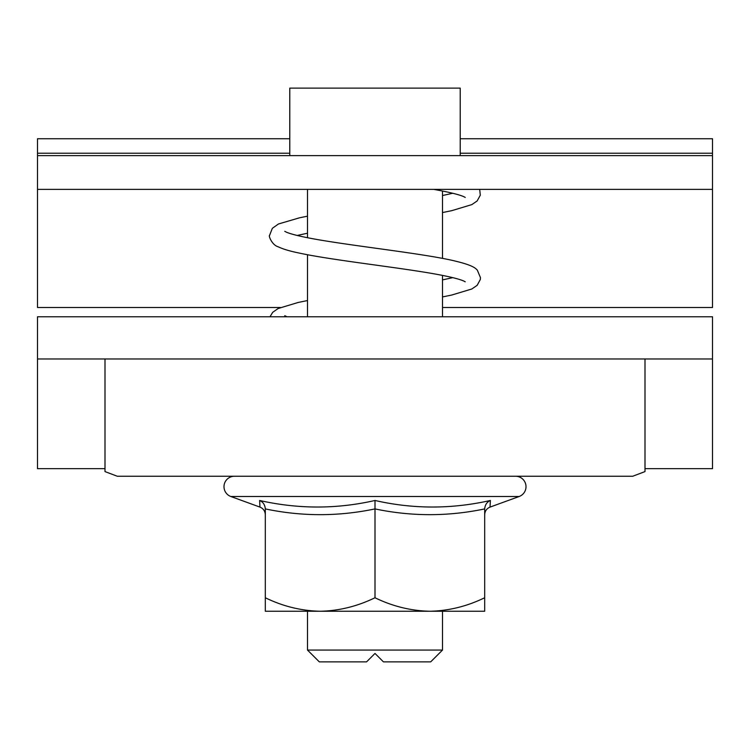 <?xml version="1.0" encoding="UTF-8"?>
<svg xmlns="http://www.w3.org/2000/svg" width="750" height="750" viewBox="0 0 750 750"><rect width="100%" height="100%" fill="white"/><g stroke="black" fill="none" stroke-linecap="round" stroke-linejoin="round"><path stroke-width="1.12" d="M375 653.438L366.562 661.875L375 653.438L383.438 661.875L375 653.438M366.562 661.875L319.312 661.875L307.5 650.062L442.5 650.062L442.5 611.25M460.219 155.625L460.219 88.125L289.781 88.125L289.781 155.625M442.5 650.062L430.688 661.875L383.438 661.875M712.5 358.969L37.5 358.969L37.5 316.781L712.5 316.781L712.5 468.656L645 468.656M37.5 358.969L37.5 468.656L105 468.656M105 358.969L105 471.591L117.309 476.25L632.691 476.25L645 471.591L645 358.969M484.688 508.913C448.125 516.572 411.562 516.572 375 508.913L375 597.75C392.503 606.3 410.784 610.8 429.844 611.25C448.706 610.847 466.988 606.347 484.688 597.75L484.688 508.913C485.062 504.778 486.966 501.966 490.388 500.475L490.012 507.112L519.159 496.5L230.841 496.5L259.988 507.112L259.613 500.475C298.294 509.203 336.759 509.203 375 500.475C413.203 509.203 451.669 509.203 490.388 500.475L490.012 507.112C486.656 508.538 484.884 511.078 484.688 514.716M234.412 476.25A10.444 10.444 0 0 0 230.841 496.5M515.588 476.25A10.444 10.444 0 0 1 519.159 496.5M375 500.475L375 508.913C338.438 516.572 301.875 516.572 265.312 508.913L265.312 597.75C282.816 606.3 301.097 610.8 320.156 611.25C339.019 610.847 357.3 606.347 375 597.75M265.312 597.75L265.312 611.25L484.688 611.25L484.688 597.75M265.312 508.913C264.938 504.778 263.044 501.966 259.613 500.475L259.856 505.106M259.884 505.519L259.988 507.112C263.344 508.538 265.116 511.078 265.312 514.716M460.219 138.75L712.5 138.75L712.5 155.625L37.5 155.625L37.5 153.216L289.781 153.216M289.781 138.75L37.5 138.75L37.5 153.216M37.5 155.625L37.5 189.375L712.5 189.375L712.5 155.625M280.387 307.5L37.5 307.5L37.5 189.375M442.5 307.5L712.5 307.5L712.5 189.375M460.219 153.216L712.5 153.216M307.5 650.062L307.5 611.25M307.5 316.781L307.5 254.747M307.5 237.713L307.5 189.375M442.5 316.781L442.5 275.4M442.5 258.366L442.5 191.025M284.766 231.309L286.397 232.172C291.609 234.375 302.053 236.859 317.719 239.616C357.272 246.459 420.253 253.294 451.772 260.259C471.009 264.628 475.031 267.553 477.309 270.141L480.469 277.659L480.291 279.572L477.159 285.319L471.834 288.984L451.706 295.05L442.5 296.934M452.775 277.65L442.5 279.9M307.5 300.553L298.228 302.447L278.137 308.512L272.691 312.328L270.009 316.781M284.766 315.684L286.959 316.781M442.5 212.559L451.706 210.675L471.834 204.609L477.159 200.944L480.291 195.197L479.691 189.375M465.244 281.803L463.631 280.959C458.466 278.766 448.125 276.3 432.591 273.562C393.084 266.7 329.897 259.856 298.294 252.863C289.725 251.1 283.022 249.084 278.166 246.797C271.866 245.034 268.416 235.481 269.531 235.472L272.334 228.338L278.447 223.987L299.634 217.772L307.5 216.178M442.5 195.525L452.775 193.275M465.244 197.428L463.631 196.584C458.625 194.456 448.65 192.056 433.697 189.375M297.225 235.463L307.5 233.212"/></g></svg>
